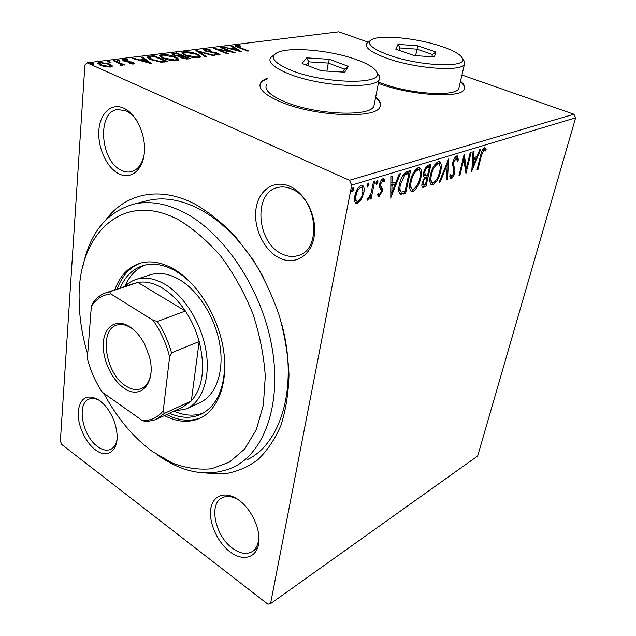 <?xml version="1.0" encoding="UTF-8"?>
<svg xmlns="http://www.w3.org/2000/svg" width="636" height="636" viewBox="0 0 636 636"><rect width="100%" height="100%" fill="white"/><g stroke="black" fill="none" stroke-linecap="round" stroke-linejoin="round"><path stroke-width="0.95" d="M105.926 219.802C125.133 193.686 159.135 185.426 194.878 204.053C208.862 212.122 222.346 222.926 235.32 236.457L253.112 259.814C263.741 277.296 272.47 295.939 279.315 315.718C284.872 335.736 288.1 355.397 288.983 374.691C288.498 393.35 285.787 410.307 280.85 425.571C274.76 439.555 267.001 451.019 257.572 459.971C247.404 467.349 236.322 471.992 224.325 473.884L205.802 473.057M249.574 458.437L247.627 459.51C281.732 443.109 298.721 384.621 281.303 322.46M263.574 277.678C245.719 245.178 224.142 222.21 198.853 208.775C180.688 199.617 163.77 196.842 148.116 200.451L133.846 204.132C149.468 200.539 166.394 203.409 184.615 212.742C224.023 233.166 261.221 288.505 271.659 345.34C282.217 402.23 265.236 451.051 234.676 466.625C210.397 477.811 184.79 474.019 157.855 455.241M99.407 400.322L104.789 405.227C111.825 413.543 115.903 423.131 117.016 433.983C118.63 451.29 106.951 459.12 95.249 449.708C85.049 442.044 77.21 424.307 78.22 411.277C80.438 397.254 87.498 393.605 99.407 400.322M100.178 400.895C96.116 398.422 92.459 397.802 89.199 399.034C76.328 403.129 82.267 435.922 97.554 446.536C102.34 450.057 106.689 451.011 110.592 449.413C113.868 447.879 115.998 444.659 116.992 439.77M123.98 108.279C136.398 113.924 146.145 135.253 144.324 152.942C142.687 170.726 130.38 180.02 118.487 173.588C106.562 167.411 97.562 147.48 98.882 130.316C100.027 113.073 111.586 102.372 123.98 108.279M136.549 120.26C133.449 115.863 129.99 112.755 126.166 110.918L117.819 109.487C96.823 111.221 100.003 160.733 121.118 170.17C124.425 171.879 127.669 172.428 130.857 171.815C137.575 170.194 141.987 164.557 144.086 154.906M290.406 186.594C306.329 193.845 317.674 218.188 314.017 237.427C310.591 256.785 293.76 265.753 278.671 257.612C263.519 249.741 253.16 227.203 256.046 208.568C258.701 189.822 274.529 179.05 290.406 186.594M281.486 253.677C287.218 256.602 292.806 257.222 298.26 255.521C321.697 249.892 317.571 199.585 292.202 189.258C287.234 186.96 282.408 186.38 277.741 187.509C253.096 192.342 256.467 242.221 281.486 253.677M238.611 499.936C251.697 509.118 261.261 530.265 258.59 544.209C256.109 558.289 242.539 561.509 230.033 551.865C217.48 542.421 208.632 522.657 210.762 508.959C212.71 495.126 225.565 490.531 238.611 499.936M239.072 500.27C232.506 496.199 226.782 495.412 221.9 497.924C208.465 504.308 215.302 536.132 232.482 548.264C239.915 553.646 246.466 554.775 252.126 551.65C256.88 548.478 259.091 542.786 258.773 534.582M378.388 83.34C409.91 95.591 461.688 98.771 464.352 89.159C465.449 86.838 464.161 84.198 460.488 81.249M464.582 88.595C464.86 86.52 463.453 84.246 460.369 81.774M267.359 78.26C263.797 79.572 261.499 81.225 260.458 83.221C258.089 88.794 264.679 94.971 280.238 101.728C314.073 116.539 376.552 119.218 379.986 106.824C381.401 103.827 379.97 100.536 375.709 96.95M380.384 105.807C380.678 103.215 379.08 100.456 375.59 97.531M361.359 199.553L357.527 203.496L356.351 203.576L354.816 201.668L354.864 195.777C355.826 190.76 357.925 187.254 361.145 185.267L362.305 185.195C364.126 186.412 364.611 189.011 363.768 192.978L361.359 199.553L360.334 199.084M374.66 181.451L371.114 198.814L369.937 199.195L370.454 196.651L367.489 200.181L367.044 199.863L367.982 197.836L368.451 197.979L370.883 193.71L373.483 181.809L374.66 181.451M379.112 196.508L377.387 194.791L378.372 193.106L379.477 194.433L381.067 191.77L381.123 190.299L379.374 186.936L379.541 184.376C380.113 181.594 381.274 179.67 383.031 178.613L383.731 178.581L384.907 180.242L383.913 182.039L382.713 180.704L380.726 183.931L380.654 185.497L382.419 188.797L382.236 191.317L379.112 196.508L377.919 196.007M407.334 171.505L410.618 170.504L405.593 193.328L400.29 194.322C398.541 192.517 398.255 189.226 399.432 184.456C400.72 177.841 403.359 173.525 407.334 171.505M431.009 164.303L425.905 186.626L422.789 187.397C421.779 186.746 421.573 185.195 422.169 182.747L424.514 177.587C423.345 176.903 423.067 175.21 423.687 172.515C424.554 168.779 426.096 166.314 428.33 165.114L431.009 164.303M448.611 158.944L447.498 179.495L446.44 179.837L447.267 164.295L440.239 181.888L439.166 182.246L448.611 158.944M470.282 152.354L471.204 152.068L465.957 173.397L463.795 159.413L459.9 175.393L458.961 175.703L464.193 154.206L466.363 168.278L470.282 152.354M481.436 155.494L477.938 169.438L477.04 169.733L480.593 155.566C481.206 151.837 482.533 149.15 484.592 147.496L486.166 149.269L485.3 151.026L484.052 149.667L481.436 155.494L480.689 155.2M575.636 117.827L477.668 456.004L270.554 603.667L351.708 185.124L349.434 180.282L573.895 114.242L575.636 117.827L351.708 185.124M471.769 171.474L473.057 151.503L474.058 151.201L473.589 157.672L476.921 156.631L479.83 149.444L480.816 149.142L471.626 171.418M456.767 155.939L457.332 155.907L458.421 159.851L457.379 161.194L456.298 158.165L453.659 162.411L453.46 164.454L454.963 169.899L454.661 173.024C454.009 175.798 452.864 177.706 451.234 178.764L450.741 178.803L449.692 175.918L450.757 174.344L451.775 176.554L453.683 173.421L452.697 162.681C453.508 159.398 454.859 157.148 456.767 155.939M440.597 171.577C439.206 177.802 436.654 182.214 432.941 184.814L431.709 184.917C429.626 183.446 429.221 180.099 430.485 174.876C431.9 168.524 434.491 164.08 438.26 161.56L439.381 161.496C441.471 163.015 441.877 166.378 440.597 171.577L439.746 171.219M420.865 177.834C419.498 184.194 416.882 188.725 413.002 191.412L411.667 191.516C409.481 190.013 409.004 186.602 410.244 181.308C411.627 174.805 414.29 170.249 418.234 167.642L419.45 167.57C421.652 169.136 422.121 172.555 420.865 177.834L419.967 177.452M390.798 198.217L390.862 176.522L392.094 176.14L392.007 183.184L396.093 181.912L399.185 173.986L400.394 173.62L390.615 198.138M378.03 181.999L376.401 184.297L376.083 182.596L377.466 180.306L378.03 181.999L376.87 181.483L375.995 183.406M368.975 184.774L367.322 187.095L366.988 185.378L368.387 183.065L368.975 184.774L367.815 184.249L366.9 186.221M353.791 189.417L352.09 191.786L351.732 190.053L353.163 187.692L353.791 189.417L352.622 188.884L351.652 190.935M112.238 65.834L112.222 66.327L110.441 67.05L105.179 66.748L100.202 65.269L97.872 63.044L99.725 62.312L109.821 64.053L112.238 65.834L112.198 66.367M114.583 60.563L124.918 65.071L122.112 64.57L122.366 65.262L120.26 65.572L119.767 65.015L121.007 64.793L120.109 63.807L113.303 60.722L114.583 60.563L114.528 61.263M133.878 64.013L129.967 63.687L129.816 63.203L132.519 63.473L132.948 63.29L132.336 62.71L125.729 61.62L123.726 60.984L122.406 59.768L127.383 59.641L127.621 60.142L124.235 60.126L124.934 60.802L133.536 62.527L134.792 63.64L133.878 64.013M150.231 56.135L153.833 55.682L167.936 61.597L161.385 62.169L151.082 59.776C148.697 58.822 147.528 57.892 147.584 56.986L150.231 56.135L150.136 57.065M176.347 52.883L190.387 58.639L188.296 58.917L181.355 57.916L179.75 56.501L173.803 55.324L171.966 53.782L176.347 52.883L176.259 53.655M195.92 50.451L214.443 55.475L213.267 55.626L199.179 51.81L206.342 56.54L205.142 56.699L195.904 50.586M220.215 47.43L221.264 47.295L235.161 52.748L217.941 49.536L228.348 53.639L227.298 53.782L213.37 48.28L230.534 51.476L220.215 47.43M239.43 47.39L248.676 50.967L247.658 51.103L238.277 47.469L235.026 45.625L239.939 45.601L240.488 46.07L236.878 46.007L239.43 47.39L239.367 47.891M367.966 42.063L338.678 31.8L87.092 62.837L349.434 180.282M461.943 75.008L573.895 114.242M241.712 51.882L223.347 47.04L230.28 48.447L234.04 47.97L230.995 46.086L232.116 45.951L241.712 51.882M204.538 49.195L210.707 49.998L210.532 50.387L206.032 49.743L205.325 50.045L206.422 50.928L215.668 52.637L218.347 53.416L219.984 54.688L214.046 54.45L214.03 53.996L217.711 54.465L218.212 54.267L217.337 53.575L205.317 51.055L203.536 49.592L204.538 49.195L204.41 50.3L205.301 50.252M196.755 53.996C199.37 55.022 200.61 56.016 200.491 56.978L198.718 57.741C193.972 57.884 189.608 57.121 185.609 55.459C183.017 54.426 181.824 53.448 182.007 52.51L183.891 51.755C188.55 51.643 192.835 52.383 196.755 53.996L196.683 54.593M174.852 56.795C177.436 57.836 178.66 58.846 178.525 59.824L176.617 60.651C171.696 60.81 167.236 60.03 163.221 58.321C160.662 57.28 159.485 56.278 159.7 55.316L161.719 54.513C166.545 54.386 170.917 55.141 174.852 56.795L174.781 57.439M151.67 63.735L132.193 58.377L133.536 58.21L139.689 59.927L144.157 59.355L141.295 57.24L142.615 57.081L151.67 63.735M119.608 60.492L120.117 60.969L119.719 61.136L116.984 60.277L119.608 60.492L119.552 61.151M109.797 61.716L110.298 62.201L109.893 62.368L107.142 61.509L109.797 61.716L109.742 62.376M93.42 63.767L93.913 64.252L93.484 64.427L90.71 63.552L93.42 63.767L93.373 64.435M270.554 603.667L267.875 604.2L61.851 444.58L60.364 441.209L84.89 64.999L87.092 62.837M267.271 78.84C263.717 80.152 261.412 81.813 260.37 83.809L259.933 85.065M236.838 46.341L235.733 46.372L235.876 45.299M239.891 45.999L239.939 45.601M224.429 47.326L224.476 46.897M230.224 48.877L230.28 48.447M233.945 48.718L234.04 47.97M232.013 46.714L232.116 45.951M234 48.288L234.565 48.638M232.14 48.948L238.254 50.578L235.026 48.582L232.14 48.948L232.084 49.377M238.198 51.015L238.254 50.578M221.201 47.811L221.264 47.295M217.878 50.061L217.941 49.536M230.478 51.921L230.534 51.476M206.366 51.421L206.422 50.928M208.091 51.874L208.139 51.429M215.612 53.082L215.668 52.637M218.18 54.513L218.347 53.416M218.212 54.529L219.253 55.03M217.631 55.054L217.711 54.465M203.989 50.371L204.41 50.3M198.504 52.303L199.1 52.462M199.076 52.685L199.179 51.81M198.631 56.071L200.197 57.288M182.166 53.352L183.764 52.883L183.891 51.755M183.78 53.313L183.693 54.561M198.432 57.773L198.543 57.335M186.746 55.316L197.216 57.153L198.639 56.517C198.75 55.753 197.748 54.958 195.65 54.139L185.354 52.327L183.82 52.971C183.693 53.71 184.671 54.497 186.746 55.316L186.682 55.873M197.136 57.844L197.216 57.153M181.769 56.302L182.214 56.477M187.731 58.751L188.177 58.925M172.388 54.569L173.254 54.394L173.374 53.249M173.254 54.394L173.795 54.322L173.708 55.284M179.901 57.089L181.3 56.938M186.61 58.345L187.795 58.194L183.271 56.334L181.316 56.811L182.476 57.757L186.61 58.345L186.539 59.029M187.707 58.981L187.795 58.194M182.421 58.305L182.476 57.757M181.252 55.817L176.633 53.615L173.819 54.211L174.956 55.181L181.252 55.817L181.133 56.962M181.737 56.58L181.832 55.745M179.217 56.477L179.265 55.984M174.9 55.722L174.956 55.181M176.609 58.846L178.247 60.142M159.843 56.191L161.608 55.658L161.719 54.513M161.504 56.167L161.449 57.479M176.411 60.674L176.554 60.174M164.406 58.17L175.107 60.054L176.633 59.363C176.752 58.584 175.775 57.773 173.7 56.946L163.19 55.101L161.544 55.785C161.401 56.548 162.355 57.343 164.406 58.17L164.35 58.766M175.027 60.762L175.107 60.054M153.753 56.469L153.833 55.682M165.233 61.676L165.726 61.883M147.83 57.836L149.635 57.359M149.532 57.757L149.452 59.005M165.288 61.136L154.071 56.429L149.563 57.471L152.29 59.617L160.669 61.525L165.288 61.136L165.209 61.954M160.606 62.129L160.669 61.525M152.235 60.237L152.29 59.617M133.496 58.735L133.536 58.21M139.642 60.452L139.689 59.927M141.224 60.897L141.621 60.849M144.086 60.166L144.157 59.355M142.52 58.146L142.615 57.081M144.149 59.458L144.96 60.054M148.124 62.392L149.078 63.091M141.661 60.476L148.132 62.28L145.088 60.038L141.661 60.476L141.613 61.008M148.085 62.813L148.132 62.28M132.471 64.021L132.519 63.473M122.994 60.611L123.416 59.363M123.32 60.555L124.203 60.507M127.351 60.094L127.383 59.641M124.887 61.398L124.934 60.802M126.166 61.708L126.214 61.183M128.567 62.026L128.615 61.477M131.493 62.431L131.541 61.891M132.932 63.521L133.433 63.719L133.536 62.527M133.433 63.719L133.997 63.998M117.334 60.682L117.382 60.118M121.023 64.618L122.064 65.079M122.033 65.508L122.112 64.57M120.474 65.595L120.522 65.015M107.5 61.923L107.548 61.342M98.119 63.942L99.637 63.528L99.725 62.312M109.758 64.888L109.821 64.053M110.394 65.58L111.904 66.645M99.661 63.727L99.582 64.975M101.522 65.103L109.161 66.486L110.386 65.961L108.51 64.212L100.989 62.869L99.685 63.417L101.522 65.103L101.466 65.778M109.114 67.138L109.161 66.486M91.099 63.99L91.139 63.377M477.191 169.136L477.938 169.438M484.576 147.496L485.077 148.84L486.166 149.269M485.077 148.84L484.6 149.826M483.368 149.277L484.052 149.667M472.643 157.299L473.589 157.672M476.459 156.774L475.649 158.793M472.612 166.29L471.856 168.143M472.492 159.358L473.438 159.731L472.953 166.425L475.99 158.928L474.901 158.499L472.5 159.254M472.007 166.044L472.953 166.425M475.99 158.928L473.438 159.731M466.053 168.15L465.393 170.83M463 159.095L463.795 159.413M459.12 175.067L459.9 175.393M463.668 156.345L465.274 167.832L466.363 168.278M456.823 155.923L457.316 159.405L458.421 159.851M455.869 157.99L456.298 158.165M455.193 157.72L454.597 158.07M452.856 162.085L453.659 162.411M452.442 164.04L453.46 164.454M452.403 164.422L453.865 169.446L454.963 169.899M453.865 169.446L453.834 171.124M453.834 172.674L454.661 173.024M452.021 176.442L450.153 178.303L451.234 178.764M449.914 175.584L451.457 176.577M447.315 161.822L447.188 164.263M446.48 179.066L447.498 179.495M446.464 163.961L447.267 164.295M439.444 181.546L440.239 181.888M435.247 181.22L431.836 184.345L432.941 184.814M431.836 184.345L430.954 184.488M439.007 161.449L440.144 166.934M430.652 174.2L431.51 174.558C430.477 178.803 430.826 181.491 432.544 182.643L433.418 182.58C436.415 180.473 438.482 176.911 439.595 171.895C440.629 167.721 440.311 165.018 438.633 163.786L436.646 163.38L434.698 164.788M429.849 178.867L431.431 182.166L432.544 182.643M436.646 163.38L437.767 163.842C434.722 165.869 432.631 169.438 431.51 174.558M438.633 163.786L437.767 163.842M429.682 164.7L429.197 166.823M427.249 175.369L426.772 177.46M425.102 184.79L424.792 186.141L425.905 186.626M424.792 186.141L422.185 186.928M423.433 173.954L425.142 175.568M423.854 171.823L424.729 172.189L425.444 175.695L427.543 175.274L429.451 166.926L428.322 166.457L425.603 167.658M421.946 183.963L423.377 185.012M422.36 182.007L423.218 182.373L423.624 185.116L425.397 184.694L427.026 177.563L425.905 177.086L424.45 177.675M425.381 177.253L426.502 177.73C424.959 178.215 423.862 179.757 423.218 182.373M427.026 177.563L426.502 177.73M427.146 166.823L428.274 167.292C426.637 167.761 425.452 169.391 424.729 172.189M429.451 166.926L428.274 167.292M415.578 187.501L411.882 190.927L413.002 191.412M411.882 190.927L410.872 191.078M419.1 167.522L420.34 173.549M410.419 180.584L411.317 180.966C410.307 185.275 410.713 188.018 412.526 189.194L413.472 189.131C416.604 186.952 418.719 183.295 419.816 178.175C420.833 173.93 420.46 171.179 418.695 169.915L416.612 169.494L414.394 171.164M409.671 184.869L411.397 188.709L412.526 189.194M416.612 169.494L417.749 169.979C414.569 172.07 412.422 175.735 411.317 180.966M418.695 169.915L417.749 169.979M409.282 170.909L408.797 173.111M404.774 191.444L404.472 192.835L405.593 193.328M404.472 192.835L399.837 193.996M398.851 188.01L400.203 191.484L401.523 192.04L405.029 191.364L409.012 173.199L404.798 175.043L400.529 184.114C399.559 188.025 399.829 190.649 401.332 191.985M409.012 173.199L407.875 172.714L406.706 173.071L402.739 175.544M399.599 183.709L400.529 184.114M403.661 174.558L404.798 175.043M390.925 176.498L390.862 182.683L392.007 183.184M395.783 182.007L394.877 184.337M391.657 192.597L390.647 195.18M395.107 184.44L393.962 183.939L390.83 184.925L390.75 192.191L391.887 192.7L395.107 184.44L391.975 185.426L391.887 192.7M390.83 184.925L391.975 185.426M377.911 193.893L379.008 194.37M383.277 178.565L383.754 179.734L384.907 180.242M383.754 179.734L383.206 180.735M382.117 180.266L382.713 180.704M381.552 180.203L381.036 180.513M379.756 183.502L380.726 183.931M379.469 184.782L380.654 185.497M379.501 184.981L380.36 186.38L381.513 186.889M380.36 186.38L381.266 188.288L382.419 188.797M381.266 188.288L381.147 190.498M381.171 190.848L382.236 191.317M379.756 194.282L377.967 195.991M376.13 184.05L376.647 184.281M376.957 180.68L376.87 181.483M370.915 193.59L370.311 196.588M370.104 198.36L371.114 198.814M369.818 196.365L370.454 196.651M368.316 197.995L367.338 199.219M367.059 199.815L367.823 200.165M367.044 186.841L367.576 187.079M367.894 183.414L367.815 184.249M359.372 200.364L356.367 202.964L357.527 203.496M356.367 202.964L355.556 203.091M361.932 185.148L362.854 190.927M362.711 192.501L363.768 192.978M355.055 194.902L356.088 195.379C355.445 198.44 355.81 200.451 357.186 201.397L357.957 201.35C360.342 199.712 361.876 197.041 362.568 193.344C363.236 190.291 362.87 188.312 361.479 187.397L359.539 186.92L357.989 188.01M354.642 197.088L356.025 200.865L357.186 201.397M359.539 186.92L360.715 187.445C358.322 189.003 356.78 191.651 356.088 195.379M361.479 187.397L360.715 187.445M351.795 191.508L352.368 191.77M352.694 188.01L352.622 188.884M103.779 393.302C110.839 406.515 119.004 418.464 128.273 429.141C135.865 437.854 143.935 445.327 152.489 451.568L172.149 462.992C185.593 468.08 198.742 470.004 211.589 468.756L229.445 462.141L244.677 449.024L256.276 429.745L263.36 405.1L265.276 376.345C263.908 355.643 259.742 334.695 252.778 313.492C244.327 292.775 233.833 273.885 221.304 256.817C207.94 241.33 193.869 229.111 179.082 220.159C121.762 188.916 76.614 235.876 79.19 301.369C79.484 318.763 82.314 336.396 87.681 354.268M199.935 402.572C215.668 395.735 224.341 372.314 219.889 345.038C215.493 317.785 198.313 290.477 179.058 279.395C168.922 273.679 159.501 272.097 150.788 274.641L136.581 279.291C145.262 276.763 154.691 278.409 164.843 284.236C184.162 295.541 201.485 323.263 206.024 350.865C210.619 378.476 202.057 402.111 186.372 408.916L173.914 411.198M144.992 265.085C136.024 268.893 129.299 276.024 124.815 286.478M120.132 288.068C125.149 276.31 132.892 268.79 143.354 265.506C153.26 262.708 163.977 264.536 175.52 270.992C182.58 275.07 189.282 280.715 195.642 287.933M164.414 415.61C177.07 422.105 188.876 423.012 199.823 418.321C218.553 409.926 228.857 381.521 223.26 348.345C217.719 315.202 196.715 282.114 173.477 268.901C161.544 262.231 150.462 260.331 140.23 263.193C128.337 266.945 119.87 275.825 114.822 289.825M140.643 263.081C129.736 267.255 121.905 275.913 117.167 289.046M83.101 265.474C90.248 232.251 107.166 211.804 133.846 204.132M166.656 414.569C179.098 420.937 190.728 421.899 201.556 417.47M224.723 361.542C224.786 388.739 216.733 406.372 200.571 414.457C190.991 418.583 180.632 418.178 169.494 413.257M173.994 411.198C184.416 415.777 194.211 416.373 203.369 413.01M129.665 326.705C135.571 330.577 140.588 336.476 144.722 344.386L149.269 356.232C156.838 382.475 140.81 400.871 123.774 387.928C111.324 379.382 101.959 358.37 103.366 342.263C104.59 326.037 116.698 318.334 129.665 326.705M134.164 330.187L131.008 327.85C125.856 324.638 121.102 323.732 116.73 325.131C98.763 329.941 105.266 373.086 125.403 385.702C131.048 389.51 136.295 390.512 141.152 388.707C146.542 386.37 149.818 381.075 150.978 372.823M156.702 419.196L182.635 407.151L191.325 400.974L199.179 341.54C196.111 330.489 191.5 320.321 185.346 311.02C178.43 300.772 170.686 293.077 162.124 287.925C153.57 282.94 145.485 281.12 137.877 282.456L133.799 283.553M124.759 286.542C128.162 283.076 132.105 280.659 136.581 279.291M153.085 320.298L157.378 321.466L185.346 311.02L137.877 282.456L109.71 291.781L110.775 293.896C102.579 294.778 96.1 298.984 91.322 306.528L87.355 358.569C90.519 370.796 95.527 382.045 102.372 392.301L142.289 420.539C150.66 420.881 157.649 417.645 163.245 410.824L169.613 356.955C166.266 343.496 160.757 331.276 153.085 320.298L110.775 293.896M163.245 410.824L164.319 413.464L191.325 400.974C202.884 387.547 205.5 367.735 199.179 341.54L171.521 352.829L169.613 356.955M91.322 306.528L93.087 302.633C96.767 297.561 101.347 294.174 106.848 292.457L109.71 291.781M164.319 413.464L155.709 419.657L146.359 421.724L142.289 420.539M157.378 321.466C163.627 331.046 168.341 341.5 171.521 352.829M441.782 46.5C417.494 38.088 380.113 34.328 371.567 39.678C366.09 43.51 371.71 48.598 388.445 54.942C418.774 66.2 467.659 68.267 462.579 58.623C460.965 54.744 454.032 50.705 441.782 46.5M462.96 59.204L464.685 61.811L464.503 64.069C462.205 72.122 414.911 68.728 386.211 58.027C371.392 52.494 364.81 47.684 366.479 43.598L370.677 40.275M378.635 82.092L381.242 83.101C409.512 94.184 456.362 97.125 458.81 88.42L459.176 86.87M414.084 55.555L395.775 49.171L398.009 44.377L417.828 45.8L435.899 51.977L434.396 56.938L414.084 55.555M415.634 55.658L417.001 49.163L400.004 47.962L398.955 50.276M399.495 50.467L400.004 47.962L398.009 44.377M431.772 56.755L432.488 54.489L417.001 49.163L417.828 45.8M432.488 54.489L435.899 51.977M357.17 59.895C331.141 50.085 287.464 46.19 276.429 53.082C269.664 57.622 274.601 63.369 291.232 70.334C324.352 83.944 383.548 84.986 377.021 72.695C375.375 68.45 368.753 64.188 357.17 59.895M376.949 72.472L379.461 76.145L379.191 79.262C376.178 89.597 319.582 86.576 288.649 73.792C274.355 67.925 268.249 62.654 270.34 57.979L274.975 54.1M266.397 84.819C264.266 89.875 270.244 95.456 284.316 101.545C314.756 114.822 370.74 117.223 373.912 106.061L374.397 103.612M321.283 70.779L302.124 63.473L306.6 57.852L329.353 59.315L348.29 66.351L344.704 72.186L321.283 70.779M326.896 71.121L328.287 63.067L308.77 61.835L306.274 65.055M308.126 65.762L308.77 61.835L306.6 57.852M342.685 72.067L344.505 69.141L328.287 63.067L329.353 59.315M344.505 69.141L348.29 66.351M212.09 52.549L212.146 52.088M164.43 62.042L164.509 61.239M453.126 166.966L454.231 167.419M422.9 186.769L424.013 187.246M402.342 193.535L403.47 194.028M406.706 173.071L407.851 173.556M131.501 171.672L130.857 171.815M257.508 548.176L252.126 551.65M299.214 255.179L298.26 255.521M260.37 83.809L260.458 83.221M236.878 46.007L236.767 46.857M205.309 50.165L205.205 51.015M218.212 54.267L218.108 55.086M182.007 52.51L181.968 52.915M198.639 56.517L198.504 57.653M181.3 56.946L181.204 57.852M159.7 55.316L159.66 55.785M176.633 59.363L176.514 60.523M132.948 63.29L132.884 64.045M124.227 60.261L124.155 61.151M121.007 64.793L120.943 65.627M97.872 63.044L97.841 63.457M110.386 65.961L110.306 67.066M484.306 149.651L483.225 149.221M456.616 158.149L455.503 157.696M400.632 194.449L400.131 194.226M383.079 180.688L381.918 180.179M356.351 203.576L355.826 203.337M201.063 417.725L199.823 418.321M200.571 414.457L201.771 413.877M141.669 388.485L141.152 388.707M187.421 408.423L200.984 402.079M134.999 283.147L106.848 292.457M464.503 64.069L458.81 88.42M462.579 58.623L464.685 61.811M379.191 79.262L373.912 106.061M377.021 72.695L379.461 76.145"/></g></svg>
